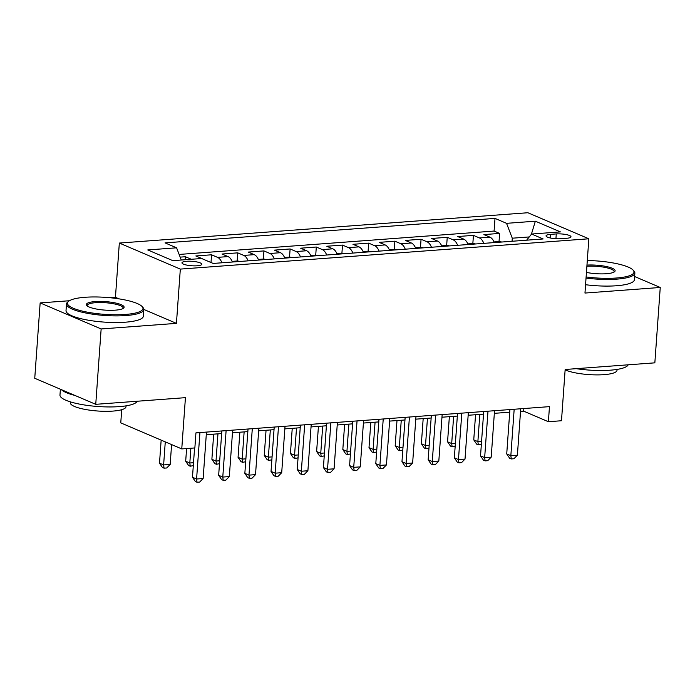 <?xml version="1.0" encoding="UTF-8"?>
<svg xmlns="http://www.w3.org/2000/svg" width="695" height="695" viewBox="0 0 695 695"><rect width="100%" height="100%" fill="white"/><g stroke="black" fill="none" stroke-linecap="round" stroke-linejoin="round"><path stroke-width="1.04" d="M197.154 265.785A9.93 2.233 4.1 0 0 201.785 264.239A9.93 2.233 4.1 0 0 196.737 261.911A9.93 2.233 4.1 0 0 186.608 261.277A9.93 2.233 4.1 0 0 181.977 262.823A9.93 2.233 4.1 0 0 187.025 265.151A9.93 2.233 4.1 0 0 197.154 265.785M121.712 409.711L120.765 422.873L181.76 448.918L194.861 447.945L195.938 432.872L549.467 406.636L548.39 421.717L561.482 420.744L565.157 369.488L654.846 362.833L660.25 287.469L634.613 276.523M69.413 300.735L40.154 302.907L34.75 378.28L95.745 404.325L101.149 328.952L176.434 323.366L180.326 269.095L119.332 243.059L115.439 297.321L109.975 297.729M180.326 269.095L588.847 238.785L527.853 212.739L119.332 243.059M40.154 302.907L101.149 328.952M494.293 242.581A12.406 6.603 -94.2 0 0 489.923 237.16L483.902 234.589L499.618 233.424L499.036 241.573M483.816 243.354A12.406 6.603 -94.2 0 0 479.446 237.933L473.434 235.362L472.843 243.511M473.434 235.362L457.718 236.535L463.739 239.097A12.406 6.603 -94.2 0 1 468.109 244.527M441.916 246.464A12.406 6.603 -94.2 0 0 437.546 241.043L431.534 238.472L447.241 237.308L446.659 245.457M415.732 248.41A12.406 6.603 -94.2 0 0 411.362 242.989L405.341 240.418L421.057 239.254L420.475 247.403M389.548 250.356A12.406 6.603 -94.2 0 0 385.178 244.927L379.157 242.364L394.873 241.191L394.282 249.34M363.355 252.294A12.406 6.603 -94.2 0 0 358.985 246.873L352.973 244.301L368.68 243.137L368.098 251.286M337.171 254.24A12.406 6.603 -94.2 0 0 332.801 248.819L326.78 246.247L342.496 245.083L341.914 253.232M310.978 256.186A12.406 6.603 -94.2 0 0 306.608 250.756L300.596 248.193L316.303 247.02L315.721 255.169M284.794 258.123A12.406 6.603 -94.2 0 0 280.424 252.702L274.403 250.131L290.119 248.966L289.537 257.115M258.61 260.069A12.406 6.603 -94.2 0 0 254.24 254.648L248.219 252.077L263.935 250.912L263.344 259.061M232.417 262.015A12.406 6.603 -94.2 0 0 228.047 256.585L222.035 254.022L237.742 252.85L237.16 260.999M202.584 258.914A12.406 6.603 -94.2 0 0 201.863 258.531L195.842 255.96L211.558 254.796L211.002 262.51M556.278 233.937L550.51 234.363A9.617 2.163 4.1 0 0 546.035 235.857A9.617 2.163 4.1 0 0 550.918 238.116A9.617 2.163 4.1 0 0 560.735 238.724L566.495 238.298A9.617 2.163 4.1 0 0 570.977 236.804A9.617 2.163 4.1 0 0 566.086 234.545A9.617 2.163 4.1 0 0 556.278 233.937L555.93 238.733M529.251 236.943L512.276 238.203L506.542 223.33L495.005 218.404L165.045 242.885L176.582 247.811L147.774 249.948L172.829 260.651L201.637 258.514L213.174 263.44L543.143 238.958L531.597 234.033L526.636 240.183M506.542 223.33L535.35 221.192L560.405 231.895L531.597 234.033M499.618 233.424L494.093 231.061L179.136 254.44M191.316 259.278L185.365 256.742L180.17 257.124M211.558 254.796L217.57 257.367A12.406 6.603 85.8 0 1 221.948 262.788M237.742 252.85L243.763 255.421A12.406 6.603 85.8 0 1 248.132 260.842M263.935 250.912L269.947 253.484A12.406 6.603 85.8 0 1 274.317 258.905M290.119 248.966L296.139 251.538A12.406 6.603 85.8 0 1 300.509 256.959M316.303 247.02L322.324 249.592A12.406 6.603 85.8 0 1 326.693 255.013M342.496 245.083L348.508 247.655A12.406 6.603 85.8 0 1 352.878 253.076M368.68 243.137L374.701 245.709A12.406 6.603 85.8 0 1 379.07 251.13M394.873 241.191L400.885 243.763A12.406 6.603 85.8 0 1 405.255 249.184M421.057 239.254L427.078 241.825A12.406 6.603 85.8 0 1 431.447 247.246M447.241 237.308L453.262 239.879A12.406 6.603 85.8 0 1 457.631 245.3M512.05 241.261L512.276 238.203M181.76 448.918L185.435 397.662L95.745 404.325M588.847 238.785L584.964 293.055L660.25 287.469M520.529 411.388L523.656 411.153L548.39 421.717M206.285 434.705L221.653 433.567M232.469 432.759L247.837 431.621M258.653 430.822L274.03 429.675M284.846 428.876L300.214 427.738M311.03 426.93L326.398 425.792M337.214 424.993L352.591 423.846M363.407 423.046L378.775 421.908M389.591 421.101L404.968 419.962M415.784 419.163L431.152 418.016M441.968 417.217L457.336 416.079M468.152 415.271L483.529 414.133M494.345 413.334L509.713 412.187M523.848 408.538L523.656 411.153M494.093 231.061L495.005 218.404M185.365 256.742L185.157 259.739M176.582 247.811L181.282 260.026M531.371 234.311L535.35 221.192M176.434 323.366L143.848 309.449M119.071 298.876L115.439 297.321M509.904 409.572L506.724 453.931L510.842 455.694L514.17 409.259M517.393 455.208L513.909 458.743L511.285 458.943L510.842 455.694L517.393 455.208L520.72 408.773M511.285 458.943L509.644 458.24L506.724 453.931M501.816 242.025L499.462 241.539L494.032 241.938M475.554 414.724L473.755 439.857L477.873 441.62L481.574 441.342M479.819 414.411L477.873 441.62L478.316 444.861L476.674 444.157L473.755 439.857M481.366 444.227L478.316 444.861M586.111 276.958A37.843 8.514 4.1 0 0 616.361 278.017A37.843 8.514 4.1 0 0 633.119 270.112A37.843 8.514 4.1 0 0 587.292 260.538M633.119 270.112L633.962 271.033A38.772 8.722 -175.9 0 1 634.856 273.109A38.772 8.722 -175.9 0 1 616.786 279.138A38.772 8.722 -175.9 0 1 586.033 278.078M586.962 265.09A18.921 4.257 -175.9 0 1 607.717 266.828A18.921 4.257 -175.9 0 1 614.545 271.728A18.921 4.257 -175.9 0 1 606.309 273.726A18.921 4.257 -175.9 0 1 586.441 272.414M628.176 364.814A38.772 8.722 -175.9 0 1 610.262 370.183A38.772 8.722 -175.9 0 1 576.242 368.671M617.073 369.419L617.004 370.313A27.922 6.281 -175.9 0 1 603.998 374.657A27.922 6.281 -175.9 0 1 565.131 369.862M634.856 273.109L634.387 279.746A38.772 8.722 -175.9 0 1 616.317 285.767A38.772 8.722 -175.9 0 1 585.555 284.715M613.954 272.119A17.992 4.048 4.1 0 0 614.128 271.623A17.992 4.048 4.1 0 0 605.119 267.427A17.992 4.048 4.1 0 0 586.884 266.237M125.343 314.453A37.843 8.514 4.1 0 0 142.101 306.538A37.843 8.514 4.1 0 0 85.12 297.278A37.843 8.514 4.1 0 0 68.649 301.274A37.843 8.514 4.1 0 0 83.026 311.256A37.843 8.514 4.1 0 0 125.343 314.453M142.101 306.538L142.944 307.459A38.772 8.722 -175.9 0 1 143.848 309.544A38.772 8.722 -175.9 0 1 125.778 315.573A38.772 8.722 -175.9 0 1 86.197 313.097A38.772 8.722 -175.9 0 1 66.494 304.002A38.772 8.722 -175.9 0 1 67.684 302.064L68.649 301.274M115.292 310.161A18.921 4.257 -175.9 0 1 86.797 305.531A18.921 4.257 -175.9 0 1 95.18 301.569A18.921 4.257 -175.9 0 1 116.343 303.176A18.921 4.257 -175.9 0 1 123.528 308.163A18.921 4.257 -175.9 0 1 115.292 310.161M122.937 308.554A17.992 4.048 4.1 0 0 123.111 308.059A17.992 4.048 4.1 0 0 113.971 303.837A17.992 4.048 4.1 0 0 95.606 302.69A17.992 4.048 4.1 0 0 87.223 305.487A17.992 4.048 4.1 0 0 87.327 306M137.158 401.25A38.772 8.722 -175.9 0 1 119.253 406.618A38.772 8.722 -175.9 0 1 79.673 404.142A38.772 8.722 -175.9 0 1 59.97 395.047L60.387 389.226M126.056 405.845L125.995 406.749A27.922 6.281 -175.9 0 1 112.981 411.084A27.922 6.281 -175.9 0 1 84.486 409.303A27.922 6.281 -175.9 0 1 70.299 402.753L70.36 401.858M143.848 309.544L143.37 316.173A38.772 8.722 -175.9 0 1 125.3 322.202A38.772 8.722 -175.9 0 1 85.728 319.726A38.772 8.722 -175.9 0 1 66.016 310.63L66.494 304.002M74.964 395.446A38.772 8.722 -175.9 0 1 61.516 389.704M483.711 411.518L480.532 455.877L484.658 457.64L487.986 411.205M491.2 457.154L487.716 460.689L485.101 460.881L484.658 457.64L491.2 457.154L494.527 410.719M485.101 460.881L483.451 460.177L480.532 455.877M457.527 413.464L454.348 457.823L458.465 459.577L461.793 413.143M465.016 459.091L461.532 462.635L458.917 462.827L458.465 459.577L465.016 459.091L468.343 412.656M458.917 462.827L457.267 462.123L454.348 457.823M431.334 415.402L428.155 459.76L432.281 461.523L435.609 415.089M438.823 461.037L435.348 464.573L432.724 464.773L432.281 461.523L438.823 461.037L442.159 414.602M432.724 464.773L431.082 464.069L428.155 459.76M405.15 417.347L401.971 461.706L406.089 463.469L409.424 417.035M412.639 462.983L409.155 466.519L406.54 466.71L406.089 463.469L412.639 462.983L415.966 416.548M406.54 466.71L404.89 466.006L401.971 461.706M475.632 243.962L473.278 243.485L467.839 243.884M449.361 416.67L447.563 441.803L451.689 443.558L455.39 443.288M453.635 416.348L451.689 443.558L452.132 446.807L450.482 446.103L447.563 441.803M455.182 446.173L452.132 446.807M449.448 245.908L447.085 245.422L441.655 245.83M423.177 418.607L421.379 443.74L425.496 445.504L429.197 445.226M427.451 418.294L425.496 445.504L425.948 448.744L424.298 448.04L421.379 443.74M428.997 448.119L425.948 448.744M423.255 247.854L420.901 247.368L415.462 247.767M396.993 420.553L395.186 445.686L399.312 447.45L403.013 447.172M401.258 420.24L399.312 447.45L399.755 450.69L398.105 449.986L395.186 445.686M402.805 450.056L399.755 450.69M397.071 249.792L394.717 249.314L389.278 249.714M370.8 422.499L369.002 447.632L373.119 449.387L376.829 449.118M375.074 422.178L373.119 449.387L373.571 452.636L371.921 451.932L369.002 447.632M376.62 452.002L373.571 452.636M378.966 419.293L375.786 463.652L379.904 465.407L383.232 418.972M386.455 464.92L382.971 468.465L380.347 468.656L379.904 465.407L386.455 464.92L389.782 418.486M380.347 468.656L378.706 467.952L375.786 463.652M370.878 251.738L368.524 251.251L363.094 251.66M344.616 424.437L342.817 449.569L346.935 451.333L350.636 451.055M348.881 424.124L346.935 451.333L347.378 454.573L345.736 453.87L342.817 449.569M350.428 453.948L347.378 454.573M352.773 421.231L349.594 465.589L353.72 467.353L357.048 420.918M360.262 466.866L356.787 470.402L354.163 470.602L353.72 467.353L360.262 466.866L363.589 420.432M354.163 470.602L352.513 469.898L349.594 465.589M344.694 253.684L342.34 253.197L336.901 253.597M318.432 426.382L316.625 451.515L320.751 453.279L324.452 453.001M322.697 426.07L320.751 453.279L321.194 456.519L319.544 455.816L316.625 451.515M324.244 455.885L321.194 456.519M326.589 423.177L323.41 467.535L327.527 469.299L330.855 422.864M334.078 468.812L330.594 472.348L327.979 472.539L327.527 469.299L334.078 468.812L337.405 422.378M327.979 472.539L326.329 471.836L323.41 467.535M318.51 255.621L316.147 255.143L310.717 255.543M292.239 428.329L290.44 453.461L294.558 455.216L298.259 454.947M296.513 428.007L294.558 455.216L295.01 458.465L293.36 457.762L290.44 453.461M298.059 457.831L295.01 458.465M300.405 425.123L297.225 469.481L301.343 471.236L304.671 424.801M307.894 470.75L304.41 474.294L301.786 474.485L301.343 471.236L307.894 470.75L311.221 424.315M301.786 474.485L300.144 473.782L297.225 469.481M292.317 257.567L289.963 257.081L284.524 257.489M266.055 430.266L264.248 455.399L268.374 457.162L272.075 456.884M270.32 429.953L268.374 457.162L268.817 460.403L267.167 459.699L264.248 455.399M271.867 459.777L268.817 460.403M274.212 427.06L271.033 471.418L275.159 473.182L278.487 426.747M281.701 472.696L278.217 476.231L275.602 476.431L275.159 473.182L281.701 472.696L285.028 426.261M275.602 476.431L273.952 475.728L271.033 471.418M266.133 259.513L263.779 259.027L258.34 259.426M239.862 432.212L238.064 457.345L242.181 459.108L245.891 458.83M244.136 431.899L242.181 459.108L242.633 462.349L240.983 461.645L238.064 457.345M245.683 461.715L242.633 462.349M248.028 429.006L244.848 473.365L248.966 475.128L252.294 428.693M255.517 474.642L252.033 478.177L249.418 478.368L248.966 475.128L255.517 474.642L258.844 428.207M249.418 478.368L247.767 477.665L244.848 473.365M239.94 261.45L237.586 260.972L232.156 261.372M213.678 434.158L211.879 459.291L215.997 461.046L219.698 460.776M217.952 433.836L215.997 461.046L216.44 464.295L214.798 463.591L211.879 459.291M219.49 463.661L216.44 464.295M221.835 430.952L218.656 475.31L222.782 477.065L226.11 430.631M229.324 476.579L225.849 480.123L223.225 480.315L222.782 477.065L229.324 476.579L232.651 430.144M223.225 480.315L221.575 479.611L218.656 475.31M213.756 263.396L212.453 263.127M186.599 448.562L185.687 461.228L189.813 462.992L193.514 462.714M190.864 448.24L189.813 462.992L190.256 466.232L188.606 465.528L185.687 461.228M193.306 465.607L190.256 466.232M194.574 447.971L192.472 477.248L196.589 479.011L199.925 432.577M203.14 478.525L199.656 482.061L197.041 482.261L196.589 479.011L203.14 478.525L206.467 432.09M197.041 482.261L195.391 481.557L192.472 477.248M161.153 440.117L159.502 463.174L163.62 464.938L170.171 464.451L171.596 444.574M165.271 441.881L163.62 464.938L164.072 468.178L162.422 467.474L159.502 463.174M170.171 464.451L166.687 467.987L164.072 468.178M479.446 237.933L489.923 237.16M217.57 257.367L228.047 256.585M243.763 255.421L254.24 254.648M269.947 253.484L280.424 252.702M296.139 251.538L306.608 250.756M322.324 249.592L332.801 248.819M348.508 247.655L358.985 246.873M374.701 245.709L385.178 244.927M400.885 243.763L411.362 242.989M427.078 241.825L437.546 241.043M453.262 239.879L463.739 239.097M550.258 237.977L550.51 234.363"/></g></svg>
